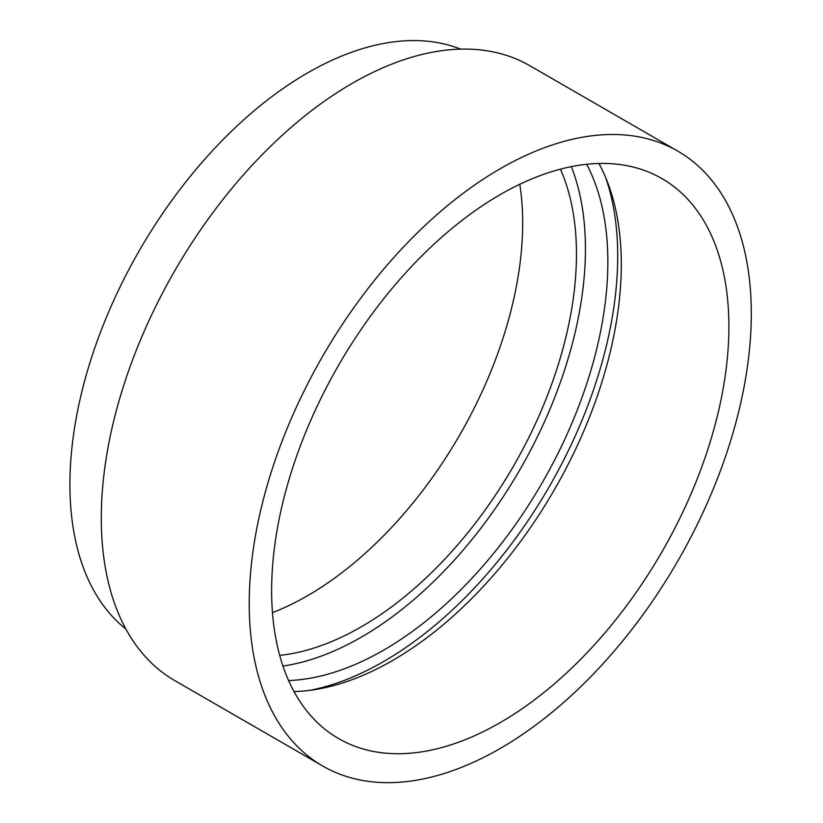 <?xml version="1.0" encoding="UTF-8"?>
<svg xmlns="http://www.w3.org/2000/svg" width="823" height="823" viewBox="0 0 823 823"><rect width="100%" height="100%" fill="white"/><g stroke="black" fill="none" stroke-linecap="round" stroke-linejoin="round"><path stroke-width="1.23" d="M571.296 166.637A316.978 183.015 -60 0 1 361.297 637.167A316.978 183.015 -60 0 1 282.958 666.064M586.665 164.281A316.978 183.015 -60 0 1 383.713 650.098A316.978 183.015 -60 0 1 288.595 680.559M605.646 177.501A330.928 191.059 -60 0 1 383.713 661.486A330.928 191.059 -60 0 1 309.53 690.384M598.918 163.468A323.316 186.667 -60 0 1 392.674 660.457A323.316 186.667 -60 0 1 294.017 691.567M500.261 194.588A323.316 186.667 -60 0 1 661.918 178.57A323.316 186.667 -60 0 1 711.484 437.661A323.316 186.667 -60 0 1 500.261 722.573A323.316 186.667 -60 0 1 338.603 738.581A323.316 186.667 -60 0 1 289.038 479.5A323.316 186.667 -60 0 1 500.261 194.588M500.261 748.446A355.022 204.968 -60 0 1 322.75 766.038A355.022 204.968 -60 0 1 268.339 481.548A355.022 204.968 -60 0 1 500.261 168.705A355.022 204.968 -60 0 1 677.771 151.123A355.022 204.968 -60 0 1 732.192 435.604A355.022 204.968 -60 0 1 500.261 748.446M322.75 766.038L174.826 680.631A355.022 204.968 -60 0 1 120.405 396.141A355.022 204.968 -60 0 1 352.326 83.298A355.022 204.968 -60 0 1 529.837 65.717L677.771 151.123M125.878 629.009A336 193.991 -60 0 1 92.053 356.04A336 193.991 -60 0 1 307.504 72.949A336 193.991 -60 0 1 460.664 49.133M519.807 184.27A304.304 175.69 -60 0 1 307.504 595.749A304.304 175.69 -60 0 1 272.475 612.662M560.391 169.168A304.304 175.69 -60 0 1 361.297 626.807A304.304 175.69 -60 0 1 279.686 655.365"/></g></svg>
